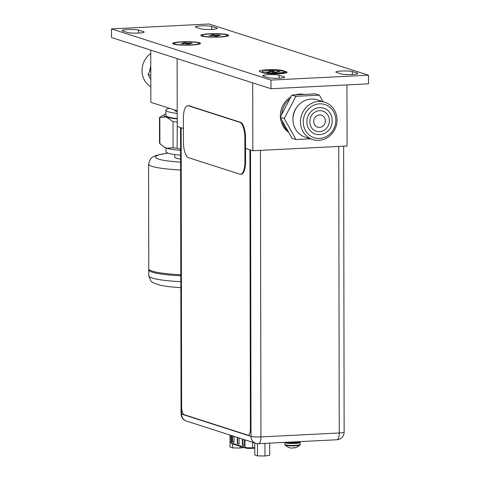 <?xml version="1.0" encoding="UTF-8"?>
<svg xmlns="http://www.w3.org/2000/svg" width="480" height="480" viewBox="0 0 480 480"><rect width="100%" height="100%" fill="white"/><g stroke="black" fill="none" stroke-linecap="round" stroke-linejoin="round"><path stroke-width="0.72" d="M150.75 50.13L150.846 102.33L177.216 110.796M177.222 113.4A34.854 4.362 179.9 0 1 165.912 110.202A34.854 4.362 179.9 0 1 169.41 108.294M174.624 109.968L174.624 110.19A26.142 3.27 -0.1 0 0 177.216 111.6M177.228 118.914A36.84 4.608 179.9 0 1 166.422 117.054A36.84 4.608 179.9 0 1 164.82 114.384A36.84 4.608 179.9 0 1 165.918 113.898M165.912 110.202L165.924 115.392A34.854 4.362 -0.1 0 0 177.228 118.584M159.876 143.61L164.472 147.294L166.482 148.176L173.07 147.846L173.028 121.62L166.422 117.054L159.834 117.384L159.876 143.61L159.522 143.052L159.48 117.474L164.82 114.384M177.234 121.992L177.144 148.248L173.07 147.846M173.028 121.62L177.102 122.022M177.144 148.248L180.594 149.124M164.472 147.294L164.88 147.522A36.84 4.608 -0.1 0 0 166.482 148.176A36.84 4.608 -0.1 0 0 180.594 150.336M165.978 148.008L165.984 151.698A34.854 4.362 -0.1 0 0 180.6 155.226M174.702 154.572L174.708 157.044A26.142 3.27 -0.1 0 0 180.612 159.102M180.63 169.98A52.284 6.54 179.9 0 1 148.578 164.01L148.764 268.788A52.284 6.54 -0.1 0 0 180.81 274.764M180.816 275.796A52.284 6.54 179.9 0 1 148.764 269.826A52.284 6.54 179.9 0 1 148.926 269.304M111.504 28.896L111.522 37.542L270.996 88.728L368.496 83.838L368.478 75.192L209.004 24L111.504 28.896L270.984 80.088L368.478 75.192M270.996 88.728L270.984 80.088M219.756 37.032A13.944 1.746 -0.1 0 0 228.546 35.61A13.944 1.746 -0.1 0 0 209.676 33.792A13.944 1.746 -0.1 0 0 200.886 35.658A13.944 1.746 -0.1 0 0 219.756 37.032M191.616 45.054A13.944 1.746 -0.1 0 0 200.406 43.632A13.944 1.746 -0.1 0 0 181.536 41.82A13.944 1.746 -0.1 0 0 172.746 43.68A13.944 1.746 -0.1 0 0 191.616 45.054M284.97 73.164L286.128 71.682L282.978 70.668A12.198 1.524 -0.1 0 0 267.012 69.762A12.198 1.524 -0.1 0 0 259.296 71.37A12.198 1.524 -0.1 0 0 260.244 71.808L263.394 72.822A12.198 1.524 -0.1 0 0 279.36 73.728A12.198 1.524 -0.1 0 0 287.076 72.456A12.198 1.524 -0.1 0 0 286.122 71.682M268.23 77.682A8.676 1.086 -0.1 0 0 279.144 78.192A8.676 1.086 -0.1 0 0 284.688 77.172A8.676 1.086 -0.1 0 0 284.352 76.872L279.144 75.204A8.676 1.086 -0.1 0 0 268.236 74.694A8.676 1.086 -0.1 0 0 262.692 75.714A8.676 1.086 -0.1 0 0 263.028 76.014L268.23 77.682M341.418 74.01A8.676 1.086 -0.1 0 0 352.332 74.52A8.676 1.086 -0.1 0 0 357.87 73.5A8.676 1.086 -0.1 0 0 357.534 73.2L352.332 71.532A8.676 1.086 -0.1 0 0 341.424 71.016A8.676 1.086 -0.1 0 0 335.88 72.042A8.676 1.086 -0.1 0 0 336.216 72.336L341.418 74.01M127.65 32.556A8.676 1.086 -0.1 0 0 138.564 33.066A8.676 1.086 -0.1 0 0 144.108 32.046A8.676 1.086 -0.1 0 0 143.772 31.746L138.564 30.078A8.676 1.086 -0.1 0 0 127.656 29.568A8.676 1.086 -0.1 0 0 122.112 30.588A8.676 1.086 -0.1 0 0 122.448 30.888L127.65 32.556M200.838 28.884A8.676 1.086 -0.1 0 0 211.752 29.394A8.676 1.086 -0.1 0 0 217.29 28.374A8.676 1.086 -0.1 0 0 216.954 28.074L211.752 26.406A8.676 1.086 -0.1 0 0 200.844 25.89A8.676 1.086 -0.1 0 0 195.3 26.916A8.676 1.086 -0.1 0 0 195.636 27.21L200.838 28.884M282.978 70.668L282.69 71.04M284.352 77.472L284.352 76.872M279.144 75.204L279.15 78.192M357.54 73.8L357.534 73.2M352.332 71.532L352.338 74.52M143.772 32.346L143.772 31.746M138.564 30.078L138.57 33.066M216.96 28.674L216.954 28.074M211.752 26.406L211.758 29.394M191.136 44.904A12.624 1.578 179.9 0 1 173.946 43.458A12.624 1.578 179.9 0 1 182.01 41.976A12.624 1.578 179.9 0 1 199.194 43.416A12.624 1.578 179.9 0 1 191.136 44.904M186.312 43.866L186.312 43.104L191.448 43.038L192.294 43.314L190.212 43.512M191.448 43.038L191.256 43.362M189.132 43.68L190.314 43.41M189.288 43.572L188.844 43.914L189.786 44.04L186.828 44.016M189.756 44.04L186.738 43.914M185.376 43.872L186.69 43.908M183.672 43.842L182.928 43.782M182.856 43.614L184.008 43.434L182.754 43.476M184.104 43.746L184.296 43.2L183.354 42.84L185.682 42.72L186.312 43.104M184.446 43.752L184.296 43.2L183.852 43.302M183.654 42.924L185.682 42.72M185.598 42.828L185.676 43.806M187.662 44.142L187.836 43.104L186.45 42.966M219.276 36.876A12.624 1.578 179.9 0 1 202.092 35.436A12.624 1.578 179.9 0 1 210.156 33.948A12.624 1.578 179.9 0 1 227.34 35.388A12.624 1.578 179.9 0 1 219.276 36.876M214.458 35.844L214.458 35.076L219.594 35.016L220.44 35.286L218.358 35.49M219.594 35.016L219.402 35.334M217.278 35.658L218.46 35.382M217.434 35.544L216.99 35.886L217.932 36.012L214.974 35.988M213.522 35.844L214.836 35.88M211.818 35.814L211.074 35.754M211.002 35.586L212.154 35.406L210.9 35.454M212.25 35.724L212.442 35.178L211.5 34.812L213.828 34.698L214.458 35.076M212.592 35.73L212.442 35.178L211.998 35.28M211.8 34.896L213.828 34.698M213.744 34.8L213.822 35.778M215.808 36.12L215.982 35.082L214.596 34.944M262.248 71.652L262.008 71.928A11.328 1.416 -0.1 0 0 262.008 72.24A11.328 1.416 -0.1 0 0 277.356 73.374A11.328 1.416 -0.1 0 0 284.526 72.198A11.328 1.416 -0.1 0 0 284.526 71.886L284.28 71.61A11.082 1.386 179.9 0 1 277.272 73.068A11.082 1.386 179.9 0 1 262.248 71.652A11.082 1.386 179.9 0 1 269.256 70.5A11.082 1.386 179.9 0 1 284.28 71.61M275.832 72.372L276.216 72.528M277.008 71.436L279.93 71.61L276.372 71.952L276.006 72.246L276.612 72.57L273.9 72.468M273.786 72.36L271.962 72.276M269.52 72.132L267.486 72.234L269.502 72.234M266.676 71.97L268.836 72.168M267.108 72.108L268.764 72.024M270.012 71.148L271.974 70.95L269.73 71.064L270.696 71.436L270.156 71.616L270.438 72.15M268.758 71.994L270.696 71.436L270.882 72.156M271.89 71.052L272.622 71.376L272.682 72.252M274.638 71.394L272.622 71.376M277.026 71.574L279.582 71.628M271.884 71.136L272.028 72.186M272.628 71.34L274.566 71.532L274.434 72.564M177.126 58.596L177.24 126.492L183.414 128.478M252.702 82.86L252.822 150.756L245.538 148.416M346.962 84.918L347.07 146.022L252.822 150.756M304.266 94.416A20.91 19.35 107.8 0 0 299.85 94.098A20.91 19.35 107.8 0 0 295.44 94.86M290.958 96.834A20.91 19.35 107.8 0 0 280.416 116.856M280.47 117.702A20.91 19.35 107.8 0 0 288.678 132.366M301.11 94.5A20.91 19.35 -72.2 0 1 302.718 94.494A20.91 19.35 107.8 0 0 299.502 94.656A20.91 19.35 -72.2 0 1 301.11 94.5M288.066 131.268A20.91 19.35 -72.2 0 1 282.102 120.606A20.91 19.35 107.8 0 0 284.28 126.474A20.91 19.35 107.8 0 0 288.066 131.268M281.724 114.366A20.91 19.35 -72.2 0 1 289.896 98.844A20.91 19.35 107.8 0 0 281.724 114.366M249.918 149.82L250.404 429.03A6.972 2.496 87.1 0 1 248.232 435.186A6.972 2.496 87.1 0 1 247.896 435.138L184.158 414.678A6.972 2.496 87.1 0 1 181.626 406.95L181.14 127.746M240.576 174.27L241.224 174.234A13.944 4.998 -92.9 0 0 245.562 161.928L245.52 137.718A13.944 4.998 -92.9 0 0 240.456 122.274L189.06 105.774A13.944 4.998 -92.9 0 0 188.388 105.684L187.74 105.714A13.944 4.998 87.1 0 1 188.412 105.804L239.808 122.304A13.944 4.998 87.1 0 1 244.872 137.754L244.914 161.958A13.944 4.998 87.1 0 1 240.576 174.27A13.944 4.998 87.1 0 1 239.898 174.174L188.502 157.68A13.944 4.998 87.1 0 1 183.438 142.23L183.396 118.02A13.944 4.998 87.1 0 1 187.74 105.714M299.046 442.026A7.632 0.954 179.9 0 1 300.162 442.524A7.632 0.954 179.9 0 1 295.29 443.424A7.632 0.954 179.9 0 1 284.898 442.566L284.898 444.486A7.632 0.954 -0.1 0 0 295.29 445.356A7.632 0.954 -0.1 0 0 300.168 444.462L299.91 445.056A7.434 0.93 -0.1 0 1 295.218 445.818A7.434 0.93 -0.1 0 1 285.156 445.08L284.898 444.486M286.59 442.482A5.958 0.744 -0.1 0 0 294.684 443.226M288.822 447.42L288.858 447.438A10.356 9.582 107.8 0 0 290.046 447.846A10.176 9.978 -129 0 0 291.684 448.098A10.176 7.866 -98.9 0 0 292.98 448.002A10.356 3.714 -92.9 0 0 293.436 447.684L294.642 447.612M289.356 447.63A10.356 9.582 -72.2 0 1 288.588 447.372M294.672 447.624A10.356 3.714 87.1 0 1 294.216 447.936A10.176 1.548 91 0 0 294.402 447.978A10.374 10.374 0 0 0 299.91 445.056M289.014 442.158A8.712 1.092 -0.1 0 0 295.674 442.164A8.712 1.092 -0.1 0 0 300.498 441.582M234 436.332L234.012 442.494L232.248 441.93L232.236 435.768M244.074 439.566L244.086 445.722L242.322 445.158L242.316 438.996M239.04 437.946L239.052 444.108L237.288 443.544L237.276 437.382M232.248 441.93L232.572 441.918L232.56 435.87M234.012 442.374L232.572 441.918M242.322 445.158L242.652 445.14L242.64 439.104M244.086 445.602L242.652 445.14M237.288 443.544L237.612 443.526L237.6 437.484M239.052 443.988L237.612 443.526M254.766 442.992L254.784 454.992L257.514 455.868L264.972 456L269.7 455.256L269.676 443.328M264.972 456L264.948 443.568M257.514 455.868L257.49 443.67M229.974 435.042L229.998 447.036L232.722 447.912L240.18 448.044L243.738 447.48M240.18 448.044L240.174 446.34M232.722 447.912L232.716 443.958M258.3 443.694L288.258 442.194M334.83 439.854L305.526 441.33M302.946 131.424A19.608 18.138 107.8 0 0 312.768 139.572A19.608 18.138 107.8 0 0 332.862 132.6A19.608 18.138 107.8 0 0 334.572 110.382A19.608 18.138 107.8 0 0 324.75 102.234A19.608 18.138 107.8 0 0 304.656 109.206A19.608 18.138 107.8 0 0 302.946 131.424M305.466 130.518A17.442 16.14 107.8 0 0 327.696 135.732A17.442 16.14 107.8 0 0 333.612 111.792A17.442 16.14 107.8 0 0 311.382 106.572A17.442 16.14 107.8 0 0 305.466 130.518M323.688 108.222A13.578 12.564 107.8 0 0 313.188 109.806A13.578 12.564 107.8 0 0 306.936 123.048A13.578 12.564 107.8 0 0 315.39 134.082C319.098 135.186 322.638 134.658 326.022 132.498C335.292 126.996 333.804 110.892 323.688 108.222M324.486 129.996A10.584 9.792 107.8 0 0 329.358 119.676A10.584 9.792 107.8 0 0 322.776 111.078C320.004 110.244 317.322 110.652 314.718 112.308C307.446 116.616 308.664 129.336 316.302 131.232A10.584 9.792 107.8 0 0 324.486 129.996M324.6 117.786A6.276 5.802 -72.2 0 1 324.054 124.896A6.276 5.802 -72.2 0 1 317.622 127.128A6.276 5.802 -72.2 0 1 314.478 124.518A6.276 5.802 -72.2 0 1 315.024 117.414A6.276 5.802 -72.2 0 1 321.456 115.182A6.276 5.802 -72.2 0 1 324.6 117.786M324.75 102.234L317.256 99.828A19.608 18.138 107.8 0 0 297.162 106.8A19.608 18.138 107.8 0 0 295.452 129.018A19.608 18.138 107.8 0 0 305.274 137.166L312.768 139.572M296.598 107.592A15.792 14.61 107.8 0 0 292.992 118.83M323.046 101.688L319.386 95.154L295.932 96.33L284.244 118.53L296.01 139.554L310.458 138.828M319.386 95.154L315.354 93.858L291.9 95.034L280.212 117.234L291.978 138.264L296.01 139.554M291.9 95.034L295.932 96.33M280.212 117.234L284.244 118.53M150.816 86.766A19.608 18.138 -72.2 0 1 144.492 80.202A19.608 18.138 -72.2 0 1 150.756 53.55M150.804 79.758A19.608 18.138 -72.2 0 1 150.504 78.852M149.724 71.256A19.608 18.138 -72.2 0 1 150.78 66.21M150.804 79.386L148.038 74.448L150.786 69.234M150.798 75.33L148.038 74.448M180.612 162.108A45.312 5.67 179.9 0 1 167.988 153.156M180.834 287.7L169.374 286.74L160.332 285.324L152.802 282.63L150.72 280.842L148.776 275.706A52.284 6.54 -0.1 0 0 180.822 281.676M189.57 43.134L187.836 43.104M183.69 43.74L180.948 43.584M189.582 43.314L191.328 43.224M191.364 43.146L191.934 43.326M188.838 43.944L189.222 44.064M181.38 43.728L182.868 43.65M185.592 42.9L186.312 43.128M217.716 35.112L215.982 35.082M214.86 35.88L213.45 35.748M217.728 35.286L219.474 35.202M219.51 35.118L220.08 35.304M216.984 35.916L217.368 36.036M209.526 35.7L211.014 35.628M213.738 34.872L214.452 35.106M271.974 70.95L272.766 71.208M270.156 71.616L268.656 71.856M271.89 72.174L273.762 72.36M239.808 122.304L240.456 122.274M189.06 105.774L188.412 105.804M245.52 137.718L244.872 137.754M244.914 161.958L245.562 161.928M180.552 127.56L181.056 413.766A7.668 0.96 -0.1 0 0 181.572 414.108L251.01 436.386L250.512 150.012M181.074 127.722L181.572 414.108A7.668 7.092 107.8 0 0 186.378 421.05L255.816 443.328A7.668 7.092 -72.2 0 1 251.01 436.386A7.668 0.96 -0.1 0 0 260.934 436.92L339.246 432.984L338.748 146.442M260.43 150.372L260.934 436.92A7.668 2.748 87.1 0 1 258.546 443.688L336.864 439.752A7.668 2.748 -92.9 0 0 339.246 432.984A7.668 0.96 -0.1 0 0 344.142 432.084L343.644 146.196M287.148 442.452A6.516 0.816 -0.1 0 0 294.882 442.74A6.516 0.816 -0.1 0 0 299.046 441.972C298.014 442.89 300.81 442.434 294.708 443.232C287.802 443.22 284.904 442.812 286.008 441.996M298.854 441.894A6.516 0.816 179.9 0 1 294.882 442.464A6.516 0.816 179.9 0 1 288.258 442.332M252.48 448.332L254.772 448.158L252.432 448.344A0.696 0.348 85.7 0 1 252.384 448.338A4.668 0.582 -0.1 0 1 251.712 448.38A4.668 0.582 -0.1 0 1 245.67 448.056A0.696 0.642 -72.3 0 1 245.016 447.402L245.004 439.86M252.72 442.338L252.732 447.72L254.772 447.57M231.306 435.468L231.324 443.016L245.016 447.402A5.37 0.672 -0.1 0 0 251.964 447.768A5.37 0.672 -0.1 0 0 252.732 447.72A0.696 0.348 85.7 0 1 252.432 448.344L245.454 448.032L231.762 443.652L230.958 442.776A5.37 0.672 -0.1 0 0 231.324 443.016A0.696 0.642 107.7 0 0 231.762 443.652M167.76 153.072L155.964 155.478L152.598 157.056L150.516 158.85L148.578 164.01M148.776 275.706L148.764 269.826M173.946 43.458L173.946 44.196M199.194 43.416L199.194 44.154M192.264 43.314L189.258 43.572M186.714 43.908L185.316 43.77M184.182 43.092L183.432 42.852M202.092 35.436L202.092 36.174M227.34 35.388L227.34 36.132M220.41 35.286L217.404 35.55M217.902 36.012L215.616 36.126M215.628 36.126L214.884 35.886M211.836 35.718L209.094 35.562M212.328 35.07L211.578 34.824M283.482 73.386L284.526 72.198M276.768 72.504L274.572 72.612M274.578 72.612L273.81 72.366M270.582 71.328L269.802 71.076M279.9 71.61L276.342 71.952M276.264 71.982L275.892 72.288M336.864 439.752A7.668 7.668 0 0 0 344.142 432.084M255.816 443.328A7.668 7.668 0 0 0 258.546 443.688M181.056 413.766A7.668 7.668 0 0 0 186.378 421.05M300.162 442.524L300.168 444.462M285.156 445.08A10.374 10.374 0 0 0 288.444 447.318M230.958 442.776L230.946 435.354"/></g></svg>
